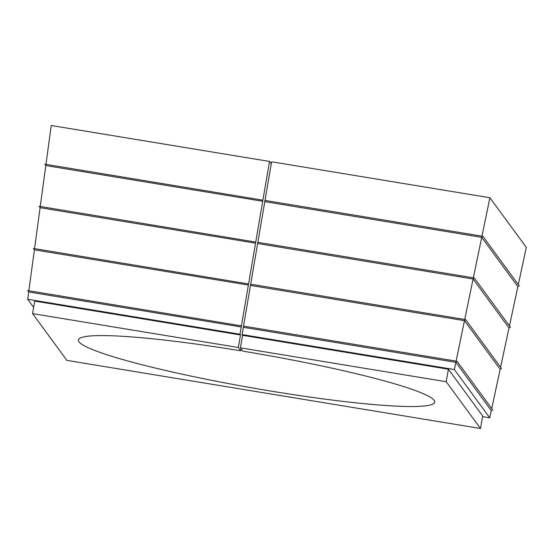 <?xml version="1.0" encoding="UTF-8"?>
<svg xmlns="http://www.w3.org/2000/svg" width="554" height="554" viewBox="0 0 554 554"><rect width="100%" height="100%" fill="white"/><g stroke="black" fill="none" stroke-linecap="round" stroke-linejoin="round"><path stroke-width="0.83" d="M456.101 361.118L464.474 320.648L250.477 285.407L243.518 326.112M464.716 319.471L473.095 279.001L257.638 243.518L250.685 284.223M473.338 277.817L481.717 237.347L264.798 201.628L257.845 242.333M481.959 236.17L489.909 197.743L271.612 161.796L265.006 200.444M264.798 201.628L264.902 200.423L482.894 236.323L481.717 237.347L517.872 286.64L519.236 285.864L482.894 236.323M257.638 243.518L257.742 242.313L474.279 277.976L473.095 279.001L509.008 327.961L510.373 327.179L474.279 277.976M250.477 285.407L250.581 284.202L465.658 319.623L464.474 320.648L500.151 369.283L501.509 368.5L465.658 319.623M243.317 327.296L243.414 326.091L457.036 361.27L455.852 362.295L243.317 327.296L242.07 334.588L242.61 335.322L240.429 347.843L242.853 351.153A180.846 17.333 -170.1 0 1 434.689 402.149A180.846 17.333 -170.1 0 1 253.559 388.132A180.846 17.333 -170.1 0 1 78.384 339.962A180.846 17.333 -170.1 0 1 240.761 350.807L238.338 347.497L32.568 313.612L66.882 360.384L480.505 428.498L446.192 381.727L240.429 347.843M446.192 381.727L448.38 369.213L242.61 335.322M482.576 416.615L489.743 417.792L454.356 369.546L242.07 334.588M454.356 369.546L455.852 362.295L491.287 410.597L492.644 409.821L457.036 361.27M28.856 290.76L34.396 249.819L248.393 285.061L241.412 325.87L27.707 290.566L28.69 291.951L241.232 326.95L241.329 325.752M491.723 408.561L500.151 369.283M34.556 248.628L40.096 207.688L39.112 206.31L255.74 242.084L262.714 201.282L45.802 165.563L44.819 164.178L262.901 200.195L269.521 161.449L51.224 125.502L45.961 164.365M500.587 367.24L509.008 327.961M40.096 207.688L255.553 243.171L248.573 283.98L33.413 248.441L34.396 249.819M40.255 206.497L45.802 165.563M509.451 325.925L517.872 286.64M518.309 284.604L526.3 247.354L489.909 197.743M269.521 161.449L271.266 163.825M262.714 201.282L262.811 200.077M255.553 243.171L255.65 241.966M248.393 285.061L248.49 283.856M480.505 428.498L482.686 415.985L448.38 369.213M238.338 347.497L240.526 334.983L34.757 301.092L32.568 313.612M241.232 326.95L239.986 334.242L240.526 334.983M239.986 334.242L27.7 299.285L33.656 307.401M27.7 299.285L28.69 291.951M489.743 417.792L491.287 410.597M241.115 348.785L240.761 350.807"/></g></svg>
